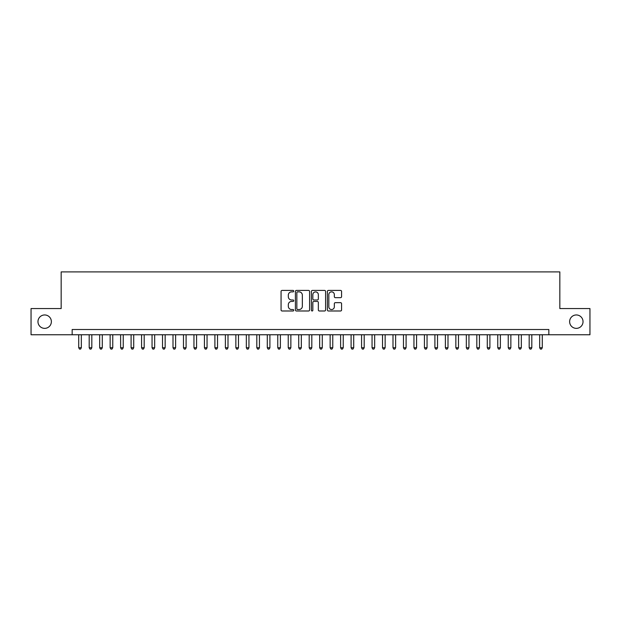 <?xml version="1.0" encoding="UTF-8"?>
<svg xmlns="http://www.w3.org/2000/svg" width="621" height="621" viewBox="0 0 621 621"><rect width="100%" height="100%" fill="white"/><g stroke="black" fill="none" stroke-linecap="round" stroke-linejoin="round"><path stroke-width="0.93" d="M293.741 291.14A0.722 0.722 0 0 0 293.019 290.418L282.097 290.418A1.025 1.025 0 0 0 281.065 291.451L281.065 309.957A1.025 1.025 0 0 0 282.097 310.989L293.019 310.989A0.722 0.722 0 0 0 293.741 310.267A0.722 0.722 0 0 0 293.019 309.545L291.606 309.545A3.291 3.291 0 0 1 288.315 306.254L288.315 304.717A3.291 3.291 0 0 1 291.606 301.426L293.019 301.426A0.722 0.722 0 0 0 293.741 300.704A0.722 0.722 0 0 0 293.019 299.982L291.606 299.982A3.291 3.291 0 0 1 288.315 296.698L288.315 295.154A3.291 3.291 0 0 1 291.606 291.862L293.019 291.862A0.722 0.722 0 0 0 293.741 291.14M569.628 321.655A6.707 6.707 0 0 0 576.335 328.362A6.707 6.707 0 0 0 583.034 321.655A6.707 6.707 0 0 0 576.335 314.956A6.707 6.707 0 0 0 569.628 321.655M37.966 321.655A6.707 6.707 0 0 0 44.665 328.362A6.707 6.707 0 0 0 51.372 321.655A6.707 6.707 0 0 0 44.665 314.956A6.707 6.707 0 0 0 37.966 321.655M340.549 297.669A1.025 1.025 0 0 0 341.581 296.644L341.581 291.451A1.025 1.025 0 0 0 340.549 290.418L328.416 290.418A1.025 1.025 0 0 0 327.391 291.451L327.391 309.957A1.025 1.025 0 0 0 328.416 310.989L340.549 310.989A1.025 1.025 0 0 0 341.581 309.957L341.581 303.685A1.025 1.025 0 0 0 340.549 302.66L335.356 302.66A1.025 1.025 0 0 0 334.331 303.685L334.331 306.797A2.748 2.748 0 0 1 331.583 309.545A2.748 2.748 0 0 1 328.827 306.797L328.827 294.61A2.748 2.748 0 0 1 331.583 291.862A2.748 2.748 0 0 1 334.331 294.61L334.331 296.644A1.025 1.025 0 0 0 335.356 297.669L340.549 297.669M72.168 334.75L31.05 334.75L31.05 308.559L61.168 308.559L61.168 271.897L559.832 271.897L559.832 308.559L589.95 308.559L589.95 334.75L548.832 334.75L548.832 329.51L72.168 329.51L72.168 334.75L548.832 334.75M309.6 291.451A1.025 1.025 0 0 0 308.575 290.418L296.434 290.418A1.025 1.025 0 0 0 295.41 291.451L295.41 309.957A1.025 1.025 0 0 0 296.434 310.989L308.575 310.989A1.025 1.025 0 0 0 309.6 309.957L309.6 291.451M312.425 290.418L324.566 290.418A1.025 1.025 0 0 1 325.59 291.451L325.59 309.957A1.025 1.025 0 0 1 324.566 310.989L319.373 310.989A1.025 1.025 0 0 1 318.34 309.957L318.34 302.45A1.025 1.025 0 0 0 317.315 301.426L313.869 301.426A1.025 1.025 0 0 0 312.837 302.45L312.837 310.267A0.722 0.722 0 0 1 312.122 310.989A0.722 0.722 0 0 1 311.4 310.267L311.4 291.451A1.025 1.025 0 0 1 312.425 290.418M297.568 291.862A0.722 0.722 0 0 0 296.846 292.584L296.846 308.831A0.722 0.722 0 0 0 297.568 309.545L299.058 309.545A3.291 3.291 0 0 0 302.349 306.254L302.349 295.154A3.291 3.291 0 0 0 299.058 291.862L297.568 291.862M318.34 294.665A2.748 2.748 0 0 0 315.592 291.917A2.748 2.748 0 0 0 312.837 294.665L312.837 298.957A1.025 1.025 0 0 0 313.869 299.982L317.315 299.982A1.025 1.025 0 0 0 318.34 298.957L318.34 294.665M78.72 334.75L78.72 347.744L81.335 347.744L81.335 334.75M81.335 347.744L80.551 349.103L79.504 349.103L78.72 347.744M89.191 334.75L89.191 347.744L91.815 347.744L91.815 334.75M91.815 347.744L91.023 349.103L89.975 349.103L89.191 347.744M99.671 334.75L99.671 347.744L102.286 347.744L102.286 334.75M102.286 347.744L101.502 349.103L100.455 349.103L99.671 347.744M110.142 334.75L110.142 347.744L112.766 347.744L112.766 334.75M112.766 347.744L111.974 349.103L110.934 349.103L110.142 347.744M120.621 334.75L120.621 347.744L123.237 347.744L123.237 334.75M123.237 347.744L122.453 349.103L121.406 349.103L120.621 347.744M131.093 334.75L131.093 347.744L133.717 347.744L133.717 334.75M133.717 347.744L132.933 349.103L131.885 349.103L131.093 347.744M141.572 334.75L141.572 347.744L144.188 347.744L144.188 334.75M144.188 347.744L143.404 349.103L142.356 349.103L141.572 347.744M152.052 334.75L152.052 347.744L154.668 347.744L154.668 334.75M154.668 347.744L153.884 349.103L152.836 349.103L152.052 347.744M162.523 334.75L162.523 347.744L165.147 347.744L165.147 334.75M165.147 347.744L164.355 349.103L163.307 349.103L162.523 347.744M173.003 334.75L173.003 347.744L175.619 347.744L175.619 334.75M175.619 347.744L174.835 349.103L173.787 349.103L173.003 347.744M183.474 334.75L183.474 347.744L186.098 347.744L186.098 334.75M186.098 347.744L185.314 349.103L184.266 349.103L183.474 347.744M193.954 334.75L193.954 347.744L196.57 347.744L196.57 334.75M196.57 347.744L195.786 349.103L194.738 349.103L193.954 347.744M204.433 334.75L204.433 347.744L207.049 347.744L207.049 334.75M207.049 347.744L206.265 349.103L205.217 349.103L204.433 347.744M214.905 334.75L214.905 347.744L217.521 347.744L217.521 334.75M217.521 347.744L216.737 349.103L215.689 349.103L214.905 347.744M225.384 334.75L225.384 347.744L228 347.744L228 334.75M228 347.744L227.216 349.103L226.168 349.103L225.384 347.744M235.856 334.75L235.856 347.744L238.48 347.744L238.48 334.75M238.48 347.744L237.688 349.103L236.64 349.103L235.856 347.744M246.335 334.75L246.335 347.744L248.951 347.744L248.951 334.75M248.951 347.744L248.167 349.103L247.119 349.103L246.335 347.744M256.807 334.75L256.807 347.744L259.431 347.744L259.431 334.75M259.431 347.744L258.647 349.103L257.599 349.103L256.807 347.744M267.286 334.75L267.286 347.744L269.902 347.744L269.902 334.75M269.902 347.744L269.118 349.103L268.07 349.103L267.286 347.744M277.766 334.75L277.766 347.744L280.382 347.744L280.382 334.75M280.382 347.744L279.597 349.103L278.55 349.103L277.766 347.744M288.237 334.75L288.237 347.744L290.861 347.744L290.861 334.75M290.861 347.744L290.069 349.103L289.021 349.103L288.237 347.744M298.717 334.75L298.717 347.744L301.332 347.744L301.332 334.75M301.332 347.744L300.548 349.103L299.501 349.103L298.717 347.744M309.188 334.75L309.188 347.744L311.812 347.744L311.812 334.75M311.812 347.744L311.02 349.103L309.98 349.103L309.188 347.744M319.668 334.75L319.668 347.744L322.283 347.744L322.283 334.75M322.283 347.744L321.499 349.103L320.452 349.103L319.668 347.744M330.139 334.75L330.139 347.744L332.763 347.744L332.763 334.75M332.763 347.744L331.979 349.103L330.931 349.103L330.139 347.744M340.618 334.75L340.618 347.744L343.234 347.744L343.234 334.75M343.234 347.744L342.45 349.103L341.403 349.103L340.618 347.744M351.098 334.75L351.098 347.744L353.714 347.744L353.714 334.75M353.714 347.744L352.93 349.103L351.882 349.103L351.098 347.744M361.569 334.75L361.569 347.744L364.193 347.744L364.193 334.75M364.193 347.744L363.401 349.103L362.353 349.103L361.569 347.744M372.049 334.75L372.049 347.744L374.665 347.744L374.665 334.75M374.665 347.744L373.881 349.103L372.833 349.103L372.049 347.744M382.52 334.75L382.52 347.744L385.144 347.744L385.144 334.75M385.144 347.744L384.36 349.103L383.312 349.103L382.52 347.744M393 334.75L393 347.744L395.616 347.744L395.616 334.75M395.616 347.744L394.832 349.103L393.784 349.103L393 347.744M403.479 334.75L403.479 347.744L406.095 347.744L406.095 334.75M406.095 347.744L405.311 349.103L404.263 349.103L403.479 347.744M413.951 334.75L413.951 347.744L416.567 347.744L416.567 334.75M416.567 347.744L415.783 349.103L414.735 349.103L413.951 347.744M424.43 334.75L424.43 347.744L427.046 347.744L427.046 334.75M427.046 347.744L426.262 349.103L425.214 349.103L424.43 347.744M434.902 334.75L434.902 347.744L437.526 347.744L437.526 334.75M437.526 347.744L436.734 349.103L435.686 349.103L434.902 347.744M445.381 334.75L445.381 347.744L447.997 347.744L447.997 334.75M447.997 347.744L447.213 349.103L446.165 349.103L445.381 347.744M455.853 334.75L455.853 347.744L458.477 347.744L458.477 334.75M458.477 347.744L457.693 349.103L456.645 349.103L455.853 347.744M466.332 334.75L466.332 347.744L468.948 347.744L468.948 334.75M468.948 347.744L468.164 349.103L467.116 349.103L466.332 347.744M476.812 334.75L476.812 347.744L479.428 347.744L479.428 334.75M479.428 347.744L478.644 349.103L477.596 349.103L476.812 347.744M487.283 334.75L487.283 347.744L489.907 347.744L489.907 334.75M489.907 347.744L489.115 349.103L488.067 349.103L487.283 347.744M497.763 334.75L497.763 347.744L500.379 347.744L500.379 334.75M500.379 347.744L499.595 349.103L498.547 349.103L497.763 347.744M508.234 334.75L508.234 347.744L510.858 347.744L510.858 334.75M510.858 347.744L510.066 349.103L509.026 349.103L508.234 347.744M518.714 334.75L518.714 347.744L521.33 347.744L521.33 334.75M521.33 347.744L520.545 349.103L519.498 349.103L518.714 347.744M529.185 334.75L529.185 347.744L531.809 347.744L531.809 334.75M531.809 347.744L531.025 349.103L529.977 349.103L529.185 347.744M539.665 334.75L539.665 347.744L542.28 347.744L542.28 334.75M542.28 347.744L541.496 349.103L540.449 349.103L539.665 347.744"/></g></svg>
